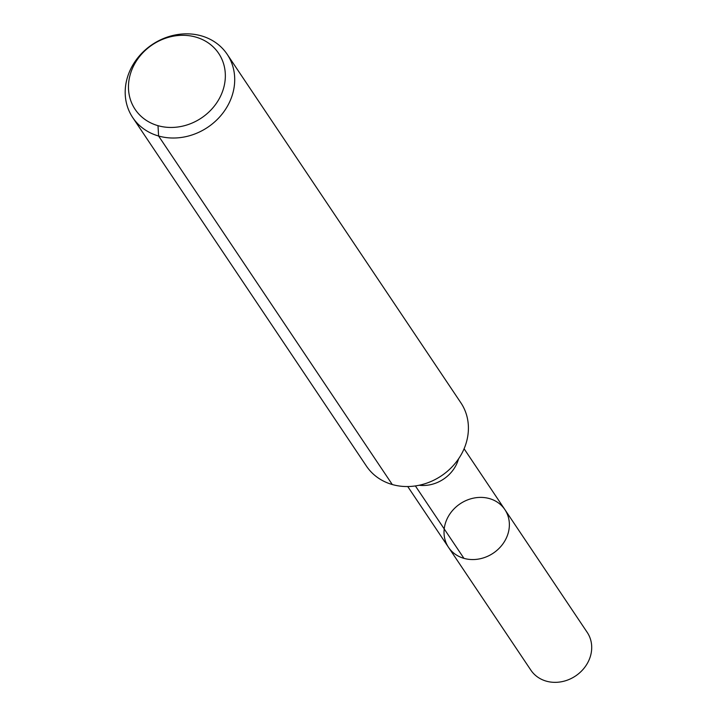 <?xml version="1.0" encoding="UTF-8"?>
<svg xmlns="http://www.w3.org/2000/svg" width="717" height="717" viewBox="0 0 717 717"><rect width="100%" height="100%" fill="white"/><g stroke="black" fill="none" stroke-linecap="round" stroke-linejoin="round"><path stroke-width="1.08" d="M504.867 509.59A33.914 29.72 146.2 0 1 493.251 553.166A33.914 29.72 146.2 0 1 448.528 547.367A33.914 29.72 146.2 0 1 452.14 510.97A33.914 29.72 146.2 0 1 489.451 498.593A33.914 29.72 146.2 0 1 504.867 509.59A33.914 29.72 146.2 0 1 493.251 553.166A33.914 29.72 146.2 0 1 448.528 547.367L530.867 670.153A33.914 29.72 146.2 0 0 546.291 681.15A33.914 29.72 146.2 0 0 583.593 668.773A33.914 29.72 146.2 0 0 587.205 632.376L464.087 448.761M195.795 37.087A50.28 44.06 146.2 0 1 206.075 114.523A50.28 44.06 146.2 0 1 128.827 92.547A50.28 44.06 146.2 0 1 195.795 37.087M201.316 35.85A56.849 49.814 146.2 0 1 227.164 54.277A56.849 49.814 146.2 0 1 207.697 127.303A56.849 49.814 146.2 0 1 132.744 117.597A56.849 49.814 146.2 0 1 138.784 56.598A56.849 49.814 146.2 0 1 201.316 35.85M227.164 54.277L460.861 402.793A56.849 49.814 146.2 0 1 441.394 475.828A56.849 49.814 146.2 0 1 366.441 466.113L132.744 117.597M158.009 125.69L158.591 136.015L392.289 484.54M415.385 485.938L463.953 558.364M458.566 458.844A33.914 29.72 146.2 0 1 419.167 485.266M407.749 486.547L448.528 547.367"/></g></svg>

